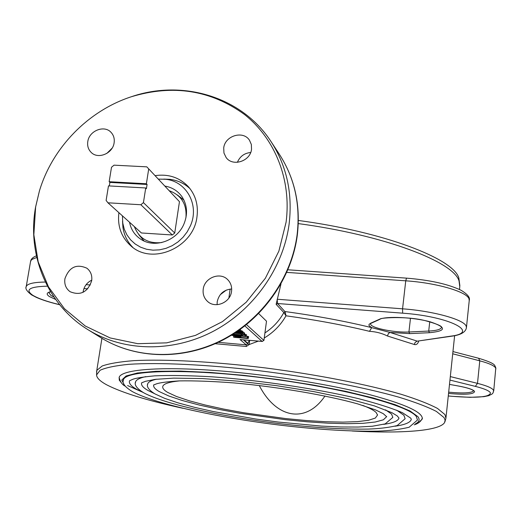 <?xml version="1.0" encoding="UTF-8"?>
<svg xmlns="http://www.w3.org/2000/svg" width="522" height="522" viewBox="0 0 522 522"><rect width="100%" height="100%" fill="white"/><g stroke="black" fill="none" stroke-linecap="round" stroke-linejoin="round"><path stroke-width="0.78" d="M155.132 175.64C168.449 173.767 179.529 177.454 188.377 186.7C195.593 195.071 198.464 205.1 196.977 216.787C193.708 247.65 151.909 265.711 130.768 245.771C121.267 237.118 117.306 226.085 118.899 212.669M231.546 291.354C230.437 302.577 215.299 308.893 207.547 301.422C204.082 298.186 202.64 294.121 203.221 289.214C204.396 277.717 220.173 271.564 227.742 279.701C230.815 282.872 232.081 286.761 231.546 291.354M217.087 304.678L217.198 301.788C218.986 293.99 223.814 289.717 231.683 288.973M251.532 149.259C250.41 161.278 232.636 167.001 226.111 157.507L223.958 153.037L223.716 147.954C224.904 135.727 243.193 130.18 249.464 140.216L251.343 144.477L251.532 149.259M114.116 142.813C112.83 153.533 97.94 159.66 91.096 152.326C88.277 149.442 87.181 145.86 87.794 141.579C89.138 130.696 104.4 124.68 111.114 132.431C113.692 135.27 114.69 138.728 114.116 142.813M91.67 280.797C87.637 292.248 80.453 295.889 70.111 291.72C65.922 288.633 64.186 284.32 64.904 278.774C69.139 267.107 76.473 263.584 86.887 268.21C90.756 271.296 92.348 275.492 91.67 280.797M83.07 292.333L83.194 291.361C84.218 286.213 87.076 282.474 91.768 280.138M286.082 222.222C291.628 179.862 275.061 138.578 244.303 114.357C210.673 90.058 173.023 84.186 131.361 96.74C88.309 110.703 52.285 147.648 39.404 191.032L35.633 206.94L33.845 234.73L38.165 261.822L48.481 286.891L64.421 308.685L85.301 326.028L110.155 337.943L137.769 343.691L166.727 342.856L195.489 335.385L222.483 321.598L246.214 302.205L265.359 278.265L278.878 251.102L286.082 222.222M451.55 336.22L417.006 341.186L415.114 342.458L414.318 344.5C416.341 345.042 417.815 343.913 418.755 341.114M414.318 344.5L387.474 336.005C381.895 333.238 375.905 331.679 369.498 331.333L371.71 327.653L390.006 332.442L417.306 341.153L450.76 336.155C480.873 332.638 449.292 316.391 402.664 313.174L277.534 303.51L276.125 304.333L280.986 283.929M369.498 331.333C344.083 325.173 316.247 319.999 285.991 315.797C280.758 325.043 273.508 332.442 264.243 338.002M258.351 341.114L249.281 344.5L247.813 343.9L246.28 344.866L246.299 346.491L249.281 344.5L249.614 340.377M459.875 285.841L458.818 277.913C453.409 258.599 383.859 231.872 298.343 220.46M183.026 408.308C148.059 400.733 122.755 392.981 107.121 385.053C100.217 381.386 96.7 378.006 96.57 374.92L100.1 370.261C105.94 367.605 115.59 365.622 129.038 364.31C158.916 362.32 206.699 364.526 259.225 370.718C311.928 377.269 363.625 387.154 398.958 397.196C415.212 402.181 427.701 406.938 436.425 411.453L444.072 417.607L445.122 420.217L444.548 422.592C439.433 431.028 401.255 433.678 352.141 430.996M418.383 422.885L422.305 418.97C423.022 412.191 404.739 403.891 367.462 394.071C330.667 384.779 278.141 376.173 231.174 371.866C166.094 365.811 121.189 368.923 119.133 377.439L119.277 380.166L121.619 383.128M387.474 336.005L388.368 333.604L390.006 332.442L409.607 333.617L408.935 331.992L428.719 331.059L429.391 332.71L409.607 333.617M277.189 299.334L277.534 303.51L285.188 311.862L283.837 312.547L276.125 304.333M264.928 332.919C272.986 327.666 279.29 320.873 283.837 312.547L285.991 315.797L285.188 311.862M239.976 330.465L242.13 331M236.531 331.966L240.557 332.305L240.805 330.537M240.557 332.305L241.418 332.455L241.666 330.68M241.418 332.455L241.901 332.677L242.143 330.909M241.203 332.403L241.392 331.046L240.74 330.994M241.901 332.677L235.918 332.377M238.123 330.889L239.024 330.961L239.128 330.185M239.024 330.961L239.885 331.111L240.113 329.486M239.885 331.111L240.322 331.463L237.523 331.3M247.813 343.9L243.382 339.842M240.668 339.587L262.044 341.401L244.87 325.924M258.684 313.585L266.507 321.2L263.917 340.442L262.044 341.401M233.19 334.139L241.536 334.837L241.647 334.021M241.536 334.837L242.489 334.739L241.732 334.073L240.231 333.708L234.606 333.238M241.862 333.108L241.973 332.318M235.226 332.834L242.188 333.173L242.43 331.405L242.952 331.829M242.188 333.173L242.737 333.408L242.978 331.64M242.932 331.999L244.674 333.134L244.544 335.065M242.737 333.408L242.267 333.662L243.689 334.243L243.931 332.481M243.689 334.243L244.433 334.896L244.674 333.134M244.433 334.896L242.071 335.339L232.59 334.517M242.13 334.863L242.188 334.471M240.303 333.219L240.368 332.749M240.681 333.134L240.727 332.782M239.572 333.199L239.644 332.69M231.833 334.98L246.201 336.442L246.443 334.693L245.066 334.778M246.397 334.817L246.156 336.566L235.2 335.711L240.113 336.579L240.179 336.129M245.51 336.175L245.692 334.83M240.113 336.579L240.929 336.866L241.02 336.201M240.929 336.866L236.871 337.134L247.076 337.995L247.317 336.253L248.629 336.618L247.258 336.697M245.516 336.103L246.208 336.161M246.267 336.168L247.317 336.253M248.355 338.334L248.576 336.742M247.076 337.995L248.387 338.354L247.643 338.484L234.763 337.395L233.491 337.088L233.823 335.776M247.696 338.086L247.878 336.749M233.667 336.892L238.136 336.605L231.376 335.261M244.655 334.289L246.443 334.693M244.883 336.077L245.125 334.328M242.084 331.333L242.43 331.405M240.27 329.375L240.57 329.689L240.081 329.715M230.143 289.077L228.877 298.055M220.264 294.682L226.404 290.049M243.911 339.887L247.878 343.3L249.333 340.377M246.234 334.563L245.568 334.817M106.814 153.429L112.1 148.183M237.386 162.329C239.892 156.43 244.322 153.148 250.677 152.496M158.427 179.118L165.441 179.255C186.53 181.18 199.717 205.192 190.419 225.772L187.235 231.807L183.039 237.256L177.982 241.934L172.24 245.666L166.009 248.341L159.51 249.855L152.959 250.168L146.584 249.268L140.601 247.193L135.218 244.015L130.604 239.859L126.911 234.854L124.269 229.184L122.755 223.031L122.442 215.86M163.751 179.092L169.957 179.34C177.761 180.351 184.462 183.476 190.054 188.716M165.037 186.1C172.175 187.372 177.813 190.902 181.943 196.677C187.202 204.833 187.927 213.798 184.116 223.579C177.402 240.753 154.453 248.844 140.581 239.089C134.643 235.063 130.963 229.452 129.547 222.261M144.079 241.001L138.735 234.554M177.363 194.941L183.94 200.128M132.829 247.395C127.453 241.934 124.158 235.318 122.951 227.546L122.546 221.348M259.258 385.51C276.197 418.455 305.938 424.164 324.978 396.002M179.47 380.897C170.152 381.836 164.704 383.429 163.132 385.68C161.872 387.624 163.379 389.862 167.66 392.387L176.514 396.505L189.192 400.759L205.029 404.981L223.344 409.013L243.389 412.7L285.658 418.572L306.355 420.536L325.741 421.737L343.045 422.122L357.531 421.639L368.506 420.282L375.338 418.063L377.536 415.049L376.205 412.595C374.104 410.416 369.628 408.021 362.77 405.411M156.515 379.2C151.321 380.401 148.379 381.941 147.693 383.82C146.408 386.691 148.822 390.045 154.923 393.888L164.639 398.345L177.956 402.84L194.38 407.284L213.283 411.551L255.891 419.042L278.213 422.044L321.415 426.089L340.905 426.983L358.079 427.048L372.297 426.246L385.171 423.903L392.825 417.398L391.559 414.083L385.523 409.835M147.693 383.82L147.537 384.799M153.742 384.818C153.09 386.822 154.91 389.073 159.217 391.565L168.795 395.983L182.361 400.531L199.247 405.039L218.718 409.346L240.022 413.3L285.038 419.636L307.19 421.802L328.057 423.185L346.862 423.707L362.829 423.329L375.22 422.024L383.363 419.805L386.711 416.595M145.762 376.623C139.765 377.954 136.373 379.683 135.583 381.797C134.108 384.871 136.836 388.544 143.752 392.805C164.567 404.172 222.705 416.804 280.321 423.753C314.133 427.688 343.346 429.469 367.964 429.097C378.659 428.777 388.388 427.603 397.164 425.58L405.137 418.722L403.904 415.284L396.661 410.188M135.583 381.797L135.407 382.9M383.644 424.353C393.073 423.048 398.182 420.954 398.978 418.063L397.235 415.903L391.911 412.674L374.313 405.862L347.626 398.612L313.97 391.644L276.275 385.627L238.025 381.151L202.764 378.594L173.611 378.137L155.197 379.363L145.436 381.321L141.645 382.815C140.888 385.086 143.015 387.644 148.007 390.482L154.512 393.647M123.453 379.735C121.783 383.031 124.836 387.024 132.627 391.735C155.921 404.191 219.697 417.939 282.402 425.43C319.229 429.678 351.012 431.577 377.765 431.126C389.412 430.741 399.878 429.443 409.15 427.244L417.496 420.014L416.308 416.484C408.556 405.359 340.67 387.422 263.636 377.895C186.589 368.284 125.809 370.072 123.453 379.735L123.251 380.969M394.991 426.22C405.026 424.784 410.468 422.507 411.31 419.368L410.788 418.181L402.403 412.693C391.983 408.191 377.191 403.473 358.02 398.534C316.704 388.733 259.825 380.244 211.873 376.799C188.807 375.507 169.748 375.188 154.688 375.847C143.25 376.93 135.955 378.078 132.81 379.292L129.521 380.773C128.666 383.331 131.113 386.208 136.849 389.399L143.159 392.472M127.577 385.556L141.299 391.644M140.862 204.748L143.433 202.627L145.729 187.972L108.478 185.891L106.116 200.435L107.943 202.797L140.862 204.748L172.332 234.978L174.733 233.008L143.433 202.627M172.332 234.978L141.436 232.975L107.943 202.797M169.519 190.83C181.539 195.411 187.007 204.409 185.923 217.824M161.827 242.534C148.326 243.95 139.165 238.632 134.35 226.587M174.733 233.008L179.457 201.675L146.806 166.851L114.044 165.161L111.506 167.255L109.157 181.715L109.901 182.413L109.326 185.943M179.457 201.675L146.806 166.851M148.666 169.187L146.388 183.757L147.08 184.462L146.421 188.67L145.729 187.972M146.388 183.757L109.157 181.715M147.08 184.462L109.901 182.413M279.505 154.505L271.218 141.873C286.787 166.1 292.744 193.531 289.103 224.173C283.211 268.328 253.307 310.499 212.526 331.685C171.686 352.781 123.205 351.515 88.035 329.715L100.87 337.675C135.302 359.025 182.661 360.31 222.496 339.783C262.272 319.164 291.393 278.063 297.083 234.959C300.6 205.042 294.741 178.224 279.505 154.505C294.884 178.498 300.803 205.479 297.272 235.448M246.299 346.491L215.181 343.711M459.49 289.475L459.778 286.695L459.034 280.927C453.618 261.724 384.003 235.083 298.264 223.592M96.531 372.023L96.798 370.405L102.181 366C109.176 363.534 119.799 361.746 134.063 360.63C165.396 359.032 213.439 361.57 265.183 367.906C317.017 374.581 367.136 384.407 401.301 394.338C417.013 399.271 429.084 403.976 437.521 408.445L444.933 414.559L445.932 418.233L444.901 421.874M50.621 291.811L48.781 292.477L50.895 295.439L53.962 297.038M55.639 299.432L49.486 296.6C46.119 294.369 46.471 292.731 50.549 291.694M47.437 286.173C29.597 286.617 24.71 289.645 32.769 295.269C38.178 298.499 46.823 301.559 58.705 304.437L58.262 304.333M371.122 323.255L370.457 323.562L370.744 324.606C372.969 328.462 395.474 332.788 408.935 331.992L410.475 318.283M285.129 311.562C316.515 315.869 345.375 321.232 371.71 327.653L369.237 325.826L368.91 325.023L369.269 324.103L379.912 319.307M466.446 327.503L469.232 300.607L469.03 298.936C467.125 291.798 436.477 282.826 405.751 280.823L402.56 308.822C433.41 311.021 464.234 319.64 466.198 326.237L466.42 327.777C465.598 332.188 460.704 334.993 451.732 336.194L450.76 336.155M458.668 386.052L458.831 386.078C468.084 387.839 473.33 389.634 474.57 391.454C474.061 394.273 465.389 394.932 448.542 393.431M448.679 392.172C463.308 393.51 471.62 393.053 473.63 390.795M478.609 358.268L479.777 360.826L477.499 383.363C487.111 385.817 492.474 388.159 493.59 390.384L493.127 392.812L492.031 394.051L488.729 395.676L483.894 396.668L470.087 397.333L452.476 396.335C477.082 398.247 489.747 397.105 490.465 392.903C489.395 390.834 484.357 388.662 475.346 386.378L449.951 380.081M452.581 396.348L448.274 395.983M493.714 391.043L495.763 368.251C494.673 365.85 489.342 363.371 479.777 360.826L452.718 353.792M448.281 395.95L452.476 396.335M450.316 376.584L477.499 383.363L475.346 386.378M473.663 390.847L473.663 390.847C472.286 389.334 467.314 387.748 458.74 386.084L449.494 384.401L458.831 386.078M429.736 321.754L428.719 331.059C436.627 330.635 440.901 329.395 441.534 327.34C440.796 327.992 446.284 326.387 425.515 320.73C407.069 315.797 378.196 317.839 380.081 319.229L379.259 319.353C386.287 315.947 413.502 317.213 430.206 321.833C446.812 327.405 446.538 331.033 429.391 332.71M370.483 323.301L379.259 319.353M406.514 278.135L405.751 280.823L286.793 272.386M277.221 299.25L402.56 308.822L402.664 313.174M218.235 342.328L246.28 344.866L240.016 339.528M246.514 324.619L263.917 340.442M86.117 284.653L90.352 284.979M87.722 288.855L83.944 288.568M26.126 287.178L26.263 286.395C27.549 283.655 33.91 282.206 45.355 282.05M58.705 304.437L59.625 304.659M36.781 257.49L32.181 259.303L30.968 260.445L30.485 261.953M415.329 423.91C419.251 421.959 420.093 419.531 417.868 416.634L410.083 410.984L395.115 404.667L373.367 397.999L345.753 391.343L313.696 385.099L279.035 379.657L243.878 375.357L210.366 372.46L180.475 371.096L155.797 371.305L137.456 372.989L126.07 375.984L121.776 380.055L124.314 384.942M271.218 141.873C242.286 96.818 182.661 79.05 131.361 96.74M88.035 329.715C47.15 304.757 26.831 254.54 35.594 207.032L39.404 191.032M101.92 338.321L96.798 370.405L96.57 374.92M36.416 255.845C33.127 257.085 31.196 258.827 30.635 261.065L26.263 286.395C25.017 288.425 26.785 291.25 31.568 294.878L36.253 297.331C42.041 299.902 49.44 302.271 58.451 304.443L59.691 304.744M452.952 351.574L478.667 358.281C497.949 364.075 493.988 365.85 495.6 367.025L495.887 368.969M422.363 418.429L422.305 418.97M287.922 269.789L406.488 278.135C430.076 280.079 448.281 284.131 461.089 290.284C467.562 294.232 470.289 297.579 469.265 300.326M262.403 341.46L240.381 339.587M246.462 334.739L246.221 336.475M454.623 335.685L445.99 417.672M297.253 235.579C291.511 278.702 262.533 319.503 222.894 340.024C183.209 360.448 135.694 359.247 100.87 337.675M165.441 179.255L169.957 179.34M141.423 239.618L140.581 239.089M182.491 197.505L181.943 196.677M122.755 223.031L122.951 227.546M377.478 414.677L377.536 415.049M153.84 384.91L156.593 383.814C160.28 382.613 167.751 381.647 179.013 380.91C194.419 380.642 212.78 381.308 234.097 382.926C278.206 386.893 327.366 395.343 357.818 403.93L375.527 409.901L383.292 413.692L386.685 416.726M119.146 377.413C120.23 381.856 122.233 384.76 125.15 386.117M414.207 424.823C418.455 423.544 421.169 421.287 422.35 418.044"/></g></svg>
